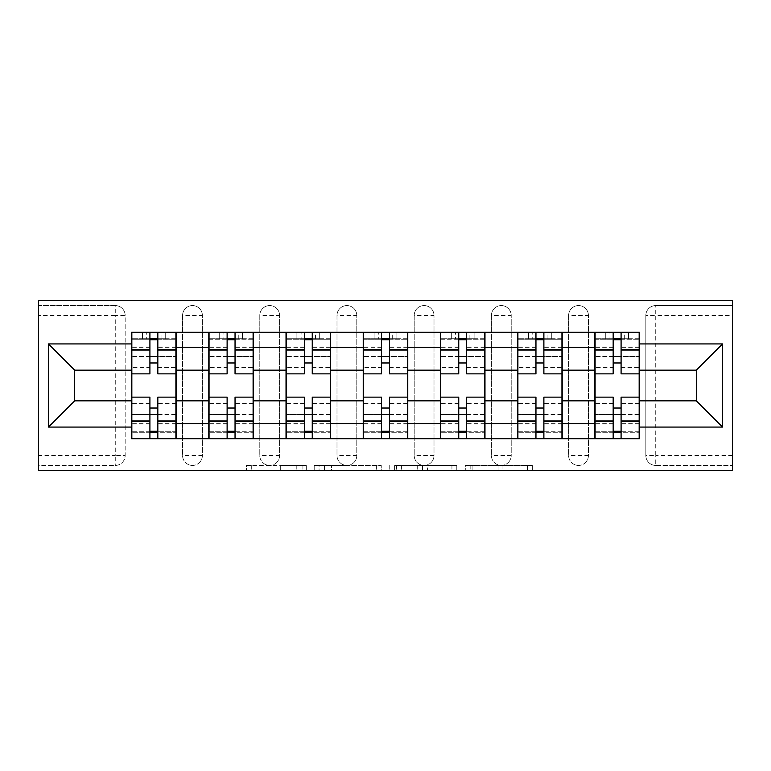 <?xml version="1.0" encoding="UTF-8"?>
<svg xmlns="http://www.w3.org/2000/svg" width="771" height="771" viewBox="0 0 771 771"><rect width="100%" height="100%" fill="white"/><g stroke="black" fill="none" stroke-linecap="round" stroke-linejoin="round"><path stroke-width="0.58" stroke-dasharray="3.85 2.89" d="M306.309 470.377L251.298 470.377L306.309 470.377L306.309 465.433L280.683 465.433L280.683 470.377L280.683 465.433L306.309 465.433L306.309 470.377L306.309 465.433L280.683 465.433L280.683 470.377L280.683 465.433L306.309 465.433L251.298 465.433L306.309 465.433M568.622 315.464A9.898 9.898 0 0 1 578.529 305.567A9.898 9.898 0 0 1 588.427 315.464A9.898 9.898 0 0 0 578.529 305.567A9.898 9.898 0 0 0 568.622 315.464L568.622 455.536A9.898 9.898 0 0 0 578.529 465.433A9.898 9.898 0 0 0 588.427 455.536L588.427 315.464A9.898 9.898 0 0 0 578.529 305.567A9.898 9.898 0 0 0 568.622 315.464L568.622 455.536A9.898 9.898 0 0 0 578.529 465.433A9.898 9.898 0 0 0 588.427 455.536L588.427 315.464L568.622 315.464M491.416 315.464A9.898 9.898 0 0 1 501.314 305.567A9.898 9.898 0 0 1 511.212 315.464A9.898 9.898 0 0 0 501.314 305.567A9.898 9.898 0 0 0 491.416 315.464L491.416 455.536A9.898 9.898 0 0 0 501.314 465.433A9.898 9.898 0 0 0 511.212 455.536L511.212 315.464A9.898 9.898 0 0 0 501.314 305.567A9.898 9.898 0 0 0 491.416 315.464L491.416 455.536A9.898 9.898 0 0 0 501.314 465.433A9.898 9.898 0 0 0 511.212 455.536L511.212 315.464L491.416 315.464M414.21 315.464A9.898 9.898 0 0 1 424.108 305.567A9.898 9.898 0 0 1 434.006 315.464A9.898 9.898 0 0 0 424.108 305.567A9.898 9.898 0 0 0 414.21 315.464L414.21 455.536A9.898 9.898 0 0 0 424.108 465.433A9.898 9.898 0 0 0 434.006 455.536L434.006 315.464A9.898 9.898 0 0 0 424.108 305.567A9.898 9.898 0 0 0 414.21 315.464L414.21 455.536A9.898 9.898 0 0 0 424.108 465.433A9.898 9.898 0 0 0 434.006 455.536L434.006 315.464L414.21 315.464M336.994 315.464A9.898 9.898 0 0 1 346.892 305.567A9.898 9.898 0 0 1 356.79 315.464A9.898 9.898 0 0 0 346.892 305.567A9.898 9.898 0 0 0 336.994 315.464L336.994 455.536A9.898 9.898 0 0 0 346.892 465.433A9.898 9.898 0 0 0 356.79 455.536L356.79 315.464A9.898 9.898 0 0 0 346.892 305.567A9.898 9.898 0 0 0 336.994 315.464L336.994 455.536A9.898 9.898 0 0 0 346.892 465.433A9.898 9.898 0 0 0 356.79 455.536L356.79 315.464L336.994 315.464M259.788 315.464A9.898 9.898 0 0 1 269.686 305.567A9.898 9.898 0 0 1 279.584 315.464A9.898 9.898 0 0 0 269.686 305.567A9.898 9.898 0 0 0 259.788 315.464L259.788 455.536A9.898 9.898 0 0 0 269.686 465.433A9.898 9.898 0 0 0 279.584 455.536L279.584 315.464A9.898 9.898 0 0 0 269.686 305.567A9.898 9.898 0 0 0 259.788 315.464L259.788 455.536A9.898 9.898 0 0 0 269.686 465.433A9.898 9.898 0 0 0 279.584 455.536L279.584 315.464L259.788 315.464M182.573 315.464A9.898 9.898 0 0 1 192.471 305.567A9.898 9.898 0 0 1 202.378 315.464A9.898 9.898 0 0 0 192.471 305.567A9.898 9.898 0 0 0 182.573 315.464L182.573 455.536A9.898 9.898 0 0 0 192.471 465.433A9.898 9.898 0 0 0 202.378 455.536L202.378 315.464A9.898 9.898 0 0 0 192.471 305.567A9.898 9.898 0 0 0 182.573 315.464L182.573 455.536A9.898 9.898 0 0 0 192.471 465.433A9.898 9.898 0 0 0 202.378 455.536L202.378 315.464L182.573 315.464M527.48 470.377L470.156 470.377L527.48 470.377L527.48 465.433L502.943 465.433L532.337 465.433L532.337 470.377L532.337 465.433L470.156 465.433L532.337 465.433L532.337 470.377L532.337 465.433L527.48 465.433L527.48 470.377M498.085 470.377L472.093 470.377L498.085 470.377L498.085 465.433L502.943 465.433L498.085 465.433L498.085 470.377L498.085 465.433L472.093 465.433L472.093 470.377L472.093 465.433L498.085 465.433L498.085 470.377M465.298 470.377L470.156 470.377L465.298 470.377L465.298 465.433L470.156 465.433L465.298 465.433L465.298 470.377M246.441 470.377L251.298 470.377L246.441 470.377L246.441 465.433L251.298 465.433L246.441 465.433L246.441 470.377M732.45 455.536L655.736 455.536L655.736 465.433L732.45 465.433L732.45 470.377L38.55 470.377L38.55 465.433L115.264 465.433A9.898 9.898 0 0 0 125.162 455.536L125.162 315.464A9.898 9.898 0 0 0 115.264 305.567A9.898 9.898 0 0 1 125.162 315.464A9.898 9.898 0 0 0 115.264 305.567L38.55 305.567L38.55 300.623L732.45 300.623L732.45 305.567L655.736 305.567A9.898 9.898 0 0 0 645.838 315.464L645.838 455.536A9.898 9.898 0 0 0 655.736 465.433A9.898 9.898 0 0 1 645.838 455.536A9.898 9.898 0 0 0 655.736 465.433L732.45 465.433L732.45 305.567L655.736 305.567A9.898 9.898 0 0 0 645.838 315.464L645.838 455.536L655.736 455.536L655.736 315.464L732.45 315.464M381.25 470.377L376.393 470.377L381.25 470.377L381.25 465.433L381.25 470.377M319.069 470.377L376.393 470.377L314.211 470.377L319.069 470.377L319.069 465.433L381.25 465.433L314.211 465.433L314.211 470.377L314.211 465.433L319.069 465.433L319.069 470.377M394.607 470.377L456.789 470.377L389.75 470.377L394.607 470.377L394.607 465.433L456.789 465.433L456.789 470.377L456.789 465.433L427.404 465.433L427.404 470.377M38.55 455.536L38.55 465.433L115.264 465.433A9.898 9.898 0 0 0 125.162 455.536L125.162 315.464L115.264 315.464L115.264 455.536L38.55 455.536L38.55 315.464L115.264 315.464L115.264 305.567L38.55 305.567L38.55 315.464M594.855 332.291L639.4 332.291L639.4 339.722L594.855 339.722L594.855 332.291L562.194 332.291L562.194 339.722L517.649 339.722L517.649 332.291L484.978 332.291L484.978 339.722L440.434 339.722L440.434 332.291L407.772 332.291L407.772 339.722L363.228 339.722L363.228 332.291L330.566 332.291L330.566 339.722L286.022 339.722L286.022 332.291L253.351 332.291L253.351 339.722L208.806 339.722L208.806 332.291L176.145 332.291L176.145 339.722L131.6 339.722L131.6 431.278L176.145 431.278L176.145 339.722M176.145 431.278L176.145 438.709L208.806 438.709L208.806 431.278L253.351 431.278L253.351 339.722M208.806 339.722L208.806 431.278M253.351 431.278L253.351 438.709L286.022 438.709L286.022 431.278L330.566 431.278L330.566 339.722M286.022 339.722L286.022 431.278M330.566 431.278L330.566 438.709L363.228 438.709L363.228 431.278L407.772 431.278L407.772 339.722M363.228 339.722L363.228 431.278M407.772 431.278L407.772 438.709L440.434 438.709L440.434 431.278L484.978 431.278L484.978 339.722M440.434 339.722L440.434 431.278M484.978 431.278L484.978 438.709L517.649 438.709L517.649 431.278L562.194 431.278L562.194 339.722M517.649 339.722L517.649 431.278M562.194 431.278L562.194 438.709L594.855 438.709L594.855 431.278L639.4 431.278L639.4 339.722M594.855 339.722L594.855 431.278M562.194 400.843L594.855 400.843M484.978 400.843L517.649 400.843M407.772 400.843L440.434 400.843M330.566 400.843L363.228 400.843M253.351 400.843L286.022 400.843M176.145 400.843L208.806 400.843M594.855 370.157L562.194 370.157M517.649 370.157L484.978 370.157M440.434 370.157L407.772 370.157M363.228 370.157L330.566 370.157M286.022 370.157L253.351 370.157M208.806 370.157L176.145 370.157M131.6 370.157L74.681 370.157L74.681 400.843L131.6 400.843M639.4 400.843L696.319 400.843L696.319 370.157L639.4 370.157M176.145 438.709L131.6 438.709L131.6 431.278M131.6 339.722L131.6 332.291L176.145 332.291M208.806 332.291L253.351 332.291M286.022 332.291L330.566 332.291M363.228 332.291L407.772 332.291M440.434 332.291L484.978 332.291M517.649 332.291L562.194 332.291M639.4 431.278L639.4 438.709L594.855 438.709M562.194 438.709L517.649 438.709M484.978 438.709L440.434 438.709M407.772 438.709L363.228 438.709M330.566 438.709L286.022 438.709M253.351 438.709L208.806 438.709M175.894 431.278L157.833 431.278M149.911 431.278L131.841 431.278M131.841 339.722L149.911 339.722M157.833 339.722L175.894 339.722M588.427 455.536A9.898 9.898 0 0 1 578.529 465.433A9.898 9.898 0 0 1 568.622 455.536L588.427 455.536M511.212 455.536A9.898 9.898 0 0 1 501.314 465.433A9.898 9.898 0 0 1 491.416 455.536L511.212 455.536M434.006 455.536A9.898 9.898 0 0 1 424.108 465.433A9.898 9.898 0 0 1 414.21 455.536L434.006 455.536M356.79 455.536A9.898 9.898 0 0 1 346.892 465.433A9.898 9.898 0 0 1 336.994 455.536L356.79 455.536M279.584 455.536A9.898 9.898 0 0 1 269.686 465.433A9.898 9.898 0 0 1 259.788 455.536L279.584 455.536M202.378 455.536A9.898 9.898 0 0 1 192.471 465.433A9.898 9.898 0 0 1 182.573 455.536L202.378 455.536M253.1 431.278L235.039 431.278M227.117 431.278L209.057 431.278M209.057 339.722L227.117 339.722M235.039 339.722L253.1 339.722M330.316 431.278L312.245 431.278M304.333 431.278L286.263 431.278M286.263 339.722L304.333 339.722M312.245 339.722L330.316 339.722M407.522 431.278L389.461 431.278M381.539 431.278L363.478 431.278M363.478 339.722L381.539 339.722M389.461 339.722L407.522 339.722M484.737 431.278L466.667 431.278M458.755 431.278L440.684 431.278M440.684 339.722L458.755 339.722M466.667 339.722L484.737 339.722M561.943 431.278L543.883 431.278M535.961 431.278L517.9 431.278M517.9 339.722L535.961 339.722M543.883 339.722L561.943 339.722M639.159 431.278L621.089 431.278M613.167 431.278L595.106 431.278M595.106 339.722L613.167 339.722M621.089 339.722L639.159 339.722M324.408 470.377L331.453 470.377L324.408 470.377L324.408 465.433L321.006 465.433L321.006 470.377L321.006 465.433L331.453 465.433L324.408 465.433L324.408 470.377M331.453 470.377L346.998 470.377L331.453 470.377L331.453 465.433L346.998 465.433L346.998 470.377L346.998 465.433L331.453 465.433L331.453 470.377M394.607 465.433L422.547 465.433L422.547 470.377L422.547 465.433L417.689 465.433L422.547 465.433L422.547 470.377L422.547 465.433L427.404 465.433M396.554 465.433L396.554 470.377L396.554 465.433M389.75 465.433L389.75 470.377L389.75 465.433M157.833 367.439L175.894 367.439L175.894 338.729L157.833 338.729L157.833 367.439L157.833 356.549L175.894 356.549L131.841 356.549L131.841 438.709L157.833 438.709L157.833 432.271L175.894 432.271L131.841 432.271L149.911 432.271L149.911 403.561L149.911 414.451L131.841 414.451L175.894 414.451L175.894 403.561L175.894 438.709L157.833 438.709M149.911 373.868L149.911 362.977L175.894 362.977L175.894 373.868L175.894 362.977L157.833 362.977L157.833 373.868M149.911 367.439L149.911 338.729L131.841 338.729L131.841 367.439L131.841 356.549L149.911 356.549L149.911 367.439L131.841 367.439M131.841 362.977L131.841 373.868L131.841 362.977M175.894 332.291L131.841 332.291L175.894 332.291L175.894 338.729L146.692 338.729L146.692 332.291M157.833 397.132L157.833 408.023L175.894 408.023L175.894 397.132L175.894 408.023L131.841 408.023L131.841 397.132L131.841 408.023L149.911 408.023L149.911 397.132M165.254 332.291L142.49 332.291L165.254 332.291L165.254 338.729L142.49 338.729L142.49 332.291L142.49 338.729L165.254 338.729L165.254 332.291M175.894 438.709L131.841 438.709M175.894 367.439L175.894 414.451L157.833 414.451L157.833 403.561L157.833 432.271M131.841 332.291L131.841 338.729L146.692 338.729M157.833 338.729L157.833 332.291M149.911 332.291L149.911 338.729M157.833 362.977L157.833 356.549M149.911 356.549L149.911 362.977M149.911 432.271L149.911 438.709M149.911 408.023L149.911 414.451M157.833 414.451L157.833 408.023M235.039 367.439L253.1 367.439L253.1 338.729L235.039 338.729L235.039 367.439L235.039 356.549L253.1 356.549L209.057 356.549L209.057 438.709L235.039 438.709L235.039 432.271L253.1 432.271L209.057 432.271L227.117 432.271L227.117 403.561L227.117 414.451L209.057 414.451L253.1 414.451L253.1 403.561L253.1 438.709L235.039 438.709M227.117 373.868L227.117 362.977L253.1 362.977L253.1 373.868L253.1 362.977L235.039 362.977L235.039 373.868M227.117 367.439L227.117 338.729L209.057 338.729L209.057 367.439L209.057 356.549L227.117 356.549L227.117 367.439L209.057 367.439M209.057 362.977L209.057 373.868L209.057 362.977M253.1 332.291L209.057 332.291L253.1 332.291L253.1 338.729L223.908 338.729L223.908 332.291M235.039 397.132L235.039 408.023L253.1 408.023L253.1 397.132L253.1 408.023L209.057 408.023L209.057 397.132L209.057 408.023L227.117 408.023L227.117 397.132M242.46 332.291L219.696 332.291L242.46 332.291L242.46 338.729L219.696 338.729L219.696 332.291L219.696 338.729L242.46 338.729L242.46 332.291M253.1 438.709L209.057 438.709M253.1 367.439L253.1 414.451L235.039 414.451L235.039 403.561L235.039 432.271M209.057 332.291L209.057 338.729L223.908 338.729M235.039 338.729L235.039 332.291M227.117 332.291L227.117 338.729M235.039 362.977L235.039 356.549M227.117 356.549L227.117 362.977M227.117 432.271L227.117 438.709M227.117 408.023L227.117 414.451M235.039 414.451L235.039 408.023M312.245 367.439L330.316 367.439L330.316 338.729L312.245 338.729L312.245 367.439L312.245 356.549L330.316 356.549L286.263 356.549L286.263 438.709L312.245 438.709L312.245 432.271L330.316 432.271L286.263 432.271L304.333 432.271L304.333 403.561L304.333 414.451L286.263 414.451L330.316 414.451L330.316 403.561L330.316 438.709L312.245 438.709M304.333 373.868L304.333 362.977L330.316 362.977L330.316 373.868L330.316 362.977L312.245 362.977L312.245 373.868M304.333 367.439L304.333 338.729L286.263 338.729L286.263 367.439L286.263 356.549L304.333 356.549L304.333 367.439L286.263 367.439M286.263 362.977L286.263 373.868L286.263 362.977M330.316 332.291L286.263 332.291L330.316 332.291L330.316 338.729L301.114 338.729L301.114 332.291M312.245 397.132L312.245 408.023L330.316 408.023L330.316 397.132L330.316 408.023L286.263 408.023L286.263 397.132L286.263 408.023L304.333 408.023L304.333 397.132M319.676 332.291L296.902 332.291L319.676 332.291L319.676 338.729L296.902 338.729L296.902 332.291L296.902 338.729L319.676 338.729L319.676 332.291M330.316 438.709L286.263 438.709M330.316 367.439L330.316 414.451L312.245 414.451L312.245 403.561L312.245 432.271M286.263 332.291L286.263 338.729L301.114 338.729M312.245 338.729L312.245 332.291M304.333 332.291L304.333 338.729M312.245 362.977L312.245 356.549M304.333 356.549L304.333 362.977M304.333 432.271L304.333 438.709M304.333 408.023L304.333 414.451M312.245 414.451L312.245 408.023M389.461 367.439L407.522 367.439L407.522 338.729L389.461 338.729L389.461 367.439L389.461 356.549L407.522 356.549L363.478 356.549L363.478 438.709L389.461 438.709L389.461 432.271L407.522 432.271L363.478 432.271L381.539 432.271L381.539 403.561L381.539 414.451L363.478 414.451L407.522 414.451L407.522 403.561L407.522 438.709L389.461 438.709M381.539 373.868L381.539 362.977L407.522 362.977L407.522 373.868L407.522 362.977L389.461 362.977L389.461 373.868M381.539 367.439L381.539 338.729L363.478 338.729L363.478 367.439L363.478 356.549L381.539 356.549L381.539 367.439L363.478 367.439M363.478 362.977L363.478 373.868L363.478 362.977M407.522 332.291L363.478 332.291L407.522 332.291L407.522 338.729L378.32 338.729L378.32 332.291M389.461 397.132L389.461 408.023L407.522 408.023L407.522 397.132L407.522 408.023L363.478 408.023L363.478 397.132L363.478 408.023L381.539 408.023L381.539 397.132M396.882 332.291L374.118 332.291L396.882 332.291L396.882 338.729L374.118 338.729L374.118 332.291L374.118 338.729L396.882 338.729L396.882 332.291M407.522 438.709L363.478 438.709M407.522 367.439L407.522 414.451L389.461 414.451L389.461 403.561L389.461 432.271M363.478 332.291L363.478 338.729L378.32 338.729M389.461 338.729L389.461 332.291M381.539 332.291L381.539 338.729M389.461 362.977L389.461 356.549M381.539 356.549L381.539 362.977M381.539 432.271L381.539 438.709M381.539 408.023L381.539 414.451M389.461 414.451L389.461 408.023M466.667 367.439L484.737 367.439L484.737 338.729L466.667 338.729L466.667 367.439L466.667 356.549L484.737 356.549L440.684 356.549L440.684 438.709L466.667 438.709L466.667 432.271L484.737 432.271L440.684 432.271L458.755 432.271L458.755 403.561L458.755 414.451L440.684 414.451L484.737 414.451L484.737 403.561L484.737 438.709L466.667 438.709M458.755 373.868L458.755 362.977L484.737 362.977L484.737 373.868L484.737 362.977L466.667 362.977L466.667 373.868M458.755 367.439L458.755 338.729L440.684 338.729L440.684 367.439L440.684 356.549L458.755 356.549L458.755 367.439L440.684 367.439M440.684 362.977L440.684 373.868L440.684 362.977M484.737 332.291L440.684 332.291L484.737 332.291L484.737 338.729L455.536 338.729L455.536 332.291M466.667 397.132L466.667 408.023L484.737 408.023L484.737 397.132L484.737 408.023L440.684 408.023L440.684 397.132L440.684 408.023L458.755 408.023L458.755 397.132M474.098 332.291L451.324 332.291L474.098 332.291L474.098 338.729L451.324 338.729L451.324 332.291L451.324 338.729L474.098 338.729L474.098 332.291M484.737 438.709L440.684 438.709M484.737 367.439L484.737 414.451L466.667 414.451L466.667 403.561L466.667 432.271M440.684 332.291L440.684 338.729L455.536 338.729M466.667 338.729L466.667 332.291M458.755 332.291L458.755 338.729M466.667 362.977L466.667 356.549M458.755 356.549L458.755 362.977M458.755 432.271L458.755 438.709M458.755 408.023L458.755 414.451M466.667 414.451L466.667 408.023M543.883 367.439L561.943 367.439L561.943 338.729L543.883 338.729L543.883 367.439L543.883 356.549L561.943 356.549L517.9 356.549L517.9 438.709L543.883 438.709L543.883 432.271L561.943 432.271L517.9 432.271L535.961 432.271L535.961 403.561L535.961 414.451L517.9 414.451L561.943 414.451L561.943 403.561L561.943 438.709L543.883 438.709M535.961 373.868L535.961 362.977L561.943 362.977L561.943 373.868L561.943 362.977L543.883 362.977L543.883 373.868M535.961 367.439L535.961 338.729L517.9 338.729L517.9 367.439L517.9 356.549L535.961 356.549L535.961 367.439L517.9 367.439M517.9 362.977L517.9 373.868L517.9 362.977M561.943 332.291L517.9 332.291L561.943 332.291L561.943 338.729L532.742 338.729L532.742 332.291M543.883 397.132L543.883 408.023L561.943 408.023L561.943 397.132L561.943 408.023L517.9 408.023L517.9 397.132L517.9 408.023L535.961 408.023L535.961 397.132M551.304 332.291L528.54 332.291L551.304 332.291L551.304 338.729L528.54 338.729L528.54 332.291L528.54 338.729L551.304 338.729L551.304 332.291M561.943 438.709L517.9 438.709M561.943 367.439L561.943 414.451L543.883 414.451L543.883 403.561L543.883 432.271M517.9 332.291L517.9 338.729L532.742 338.729M543.883 338.729L543.883 332.291M535.961 332.291L535.961 338.729M543.883 362.977L543.883 356.549M535.961 356.549L535.961 362.977M535.961 432.271L535.961 438.709M535.961 408.023L535.961 414.451M543.883 414.451L543.883 408.023M621.089 367.439L639.159 367.439L639.159 338.729L621.089 338.729L621.089 367.439L621.089 356.549L639.159 356.549L595.106 356.549L595.106 438.709L621.089 438.709L621.089 432.271L639.159 432.271L595.106 432.271L613.167 432.271L613.167 403.561L613.167 414.451L595.106 414.451L639.159 414.451L639.159 403.561L639.159 438.709L621.089 438.709M613.167 373.868L613.167 362.977L639.159 362.977L639.159 373.868L639.159 362.977L621.089 362.977L621.089 373.868M613.167 367.439L613.167 338.729L595.106 338.729L595.106 367.439L595.106 356.549L613.167 356.549L613.167 367.439L595.106 367.439M595.106 362.977L595.106 373.868L595.106 362.977M639.159 332.291L595.106 332.291L639.159 332.291L639.159 338.729L609.957 338.729L609.957 332.291M621.089 397.132L621.089 408.023L639.159 408.023L639.159 397.132L639.159 408.023L595.106 408.023L595.106 397.132L595.106 408.023L613.167 408.023L613.167 397.132M628.51 332.291L605.746 332.291L628.51 332.291L628.51 338.729L605.746 338.729L605.746 332.291L605.746 338.729L628.51 338.729L628.51 332.291M639.159 438.709L595.106 438.709M639.159 367.439L639.159 414.451L621.089 414.451L621.089 403.561L621.089 432.271M595.106 332.291L595.106 338.729L609.957 338.729M621.089 338.729L621.089 332.291M613.167 332.291L613.167 338.729M621.089 362.977L621.089 356.549M613.167 356.549L613.167 362.977M613.167 432.271L613.167 438.709M613.167 408.023L613.167 414.451M621.089 414.451L621.089 408.023M302.916 465.433L302.916 470.377L302.916 465.433M115.264 465.433A9.898 9.898 0 0 0 125.162 455.536L115.264 455.536L115.264 465.433M655.736 305.567A9.898 9.898 0 0 0 645.838 315.464L655.736 315.464L655.736 305.567M296.228 465.433L296.228 470.377L296.228 465.433M251.298 465.433L251.298 470.377L251.298 465.433M376.393 465.433L376.393 470.377L376.393 465.433M451.931 465.433L451.931 470.377L451.931 465.433M417.689 465.433L417.689 470.377L417.689 465.433M401.412 465.433L401.412 470.377L401.412 465.433M502.943 465.433L502.943 470.377L502.943 465.433M470.156 465.433L470.156 470.377L470.156 465.433M175.894 347.673L157.833 347.673M149.911 347.673L131.841 347.673M149.911 423.992L131.841 423.992M149.911 423.327L131.841 423.327M149.911 347.008L131.841 347.008M175.894 423.992L157.833 423.992M175.894 423.327L157.833 423.327M175.894 347.008L157.833 347.008M161.043 338.729L161.043 332.291M253.1 347.673L235.039 347.673M227.117 347.673L209.057 347.673M227.117 423.992L209.057 423.992M227.117 423.327L209.057 423.327M227.117 347.008L209.057 347.008M253.1 423.992L235.039 423.992M253.1 423.327L235.039 423.327M253.1 347.008L235.039 347.008M238.258 338.729L238.258 332.291M330.316 347.673L312.245 347.673M304.333 347.673L286.263 347.673M304.333 423.992L286.263 423.992M304.333 423.327L286.263 423.327M304.333 347.008L286.263 347.008M330.316 423.992L312.245 423.992M330.316 423.327L312.245 423.327M330.316 347.008L312.245 347.008M315.464 338.729L315.464 332.291M407.522 347.673L389.461 347.673M381.539 347.673L363.478 347.673M381.539 423.992L363.478 423.992M381.539 423.327L363.478 423.327M381.539 347.008L363.478 347.008M407.522 423.992L389.461 423.992M407.522 423.327L389.461 423.327M407.522 347.008L389.461 347.008M392.68 338.729L392.68 332.291M484.737 347.673L466.667 347.673M458.755 347.673L440.684 347.673M458.755 423.992L440.684 423.992M458.755 423.327L440.684 423.327M458.755 347.008L440.684 347.008M484.737 423.992L466.667 423.992M484.737 423.327L466.667 423.327M484.737 347.008L466.667 347.008M469.886 338.729L469.886 332.291M561.943 347.673L543.883 347.673M535.961 347.673L517.9 347.673M535.961 423.992L517.9 423.992M535.961 423.327L517.9 423.327M535.961 347.008L517.9 347.008M561.943 423.992L543.883 423.992M561.943 423.327L543.883 423.327M561.943 347.008L543.883 347.008M547.092 338.729L547.092 332.291M639.159 347.673L621.089 347.673M613.167 347.673L595.106 347.673M613.167 423.992L595.106 423.992M613.167 423.327L595.106 423.327M613.167 347.008L595.106 347.008M639.159 423.992L621.089 423.992M639.159 423.327L621.089 423.327M639.159 347.008L621.089 347.008M624.308 338.729L624.308 332.291M149.911 403.561L131.841 403.561M175.894 403.561L157.833 403.561M227.117 403.561L209.057 403.561M253.1 403.561L235.039 403.561M304.333 403.561L286.263 403.561M330.316 403.561L312.245 403.561M381.539 403.561L363.478 403.561M407.522 403.561L389.461 403.561M458.755 403.561L440.684 403.561M484.737 403.561L466.667 403.561M535.961 403.561L517.9 403.561M561.943 403.561L543.883 403.561M613.167 403.561L595.106 403.561M639.159 403.561L621.089 403.561"/><path stroke-width="1.16" d="M38.55 470.377L732.45 470.377L732.45 300.623L38.55 300.623L38.55 470.377M208.806 438.709L208.806 347.393L176.145 347.393L176.145 438.709M176.145 347.393L176.145 332.291M208.806 347.393L208.806 332.291M253.351 332.291L253.351 438.709M286.022 438.709L286.022 332.291M330.566 332.291L330.566 438.709M363.228 438.709L363.228 332.291M407.772 332.291L407.772 438.709M440.434 438.709L440.434 332.291M484.978 332.291L484.978 438.709M517.649 438.709L517.649 332.291M562.194 332.291L562.194 438.709M594.855 438.709L594.855 332.291M594.855 400.843L562.194 400.843M517.649 400.843L484.978 400.843M440.434 400.843L407.772 400.843M363.228 400.843L330.566 400.843M286.022 400.843L253.351 400.843M208.806 400.843L176.145 400.843M594.855 370.157L562.194 370.157M517.649 370.157L484.978 370.157M440.434 370.157L407.772 370.157M363.228 370.157L330.566 370.157M286.022 370.157L253.351 370.157M208.806 370.157L176.145 370.157M74.681 400.843L131.6 400.843L131.6 370.157L74.681 370.157L74.681 400.843L48.448 427.076L48.448 343.924L131.6 343.924L131.6 370.157M639.4 370.157L639.4 400.843L696.319 400.843L696.319 370.157L639.4 370.157L639.4 332.291L131.6 332.291L131.6 343.924M639.4 343.924L722.552 343.924L722.552 427.076L639.4 427.076L639.4 400.843M131.6 400.843L131.6 438.709L639.4 438.709L639.4 427.076M131.6 427.076L48.448 427.076M157.833 431.278L149.911 431.278M149.911 339.722L157.833 339.722M235.039 431.278L227.117 431.278M227.117 339.722L235.039 339.722M312.245 431.278L304.333 431.278M304.333 339.722L312.245 339.722M389.461 431.278L381.539 431.278M381.539 339.722L389.461 339.722M466.667 431.278L458.755 431.278M458.755 339.722L466.667 339.722M543.883 431.278L535.961 431.278M535.961 339.722L543.883 339.722M621.089 431.278L613.167 431.278M613.167 339.722L621.089 339.722M48.448 343.924L74.681 370.157M696.319 400.843L722.552 427.076M696.319 370.157L722.552 343.924M175.894 438.709L175.894 373.868L157.833 373.868L157.833 332.291M149.911 332.291L149.911 373.868L131.841 373.868L131.841 332.291M175.894 373.868L175.894 332.291M131.841 438.709L131.841 397.132L149.911 397.132L149.911 438.709M157.833 438.709L157.833 397.132L175.894 397.132M149.911 362.977L157.833 362.977M131.841 397.132L131.841 373.868M157.833 408.023L149.911 408.023M157.833 432.271L149.911 432.271M149.911 414.451L157.833 414.451M157.833 356.549L149.911 356.549M149.911 338.729L157.833 338.729M253.1 438.709L253.1 373.868L235.039 373.868L235.039 332.291M227.117 332.291L227.117 373.868L209.057 373.868L209.057 332.291M253.1 373.868L253.1 332.291M209.057 438.709L209.057 397.132L227.117 397.132L227.117 438.709M235.039 438.709L235.039 397.132L253.1 397.132M227.117 362.977L235.039 362.977M209.057 397.132L209.057 373.868M235.039 408.023L227.117 408.023M235.039 432.271L227.117 432.271M227.117 414.451L235.039 414.451M235.039 356.549L227.117 356.549M227.117 338.729L235.039 338.729M330.316 438.709L330.316 373.868L312.245 373.868L312.245 332.291M304.333 332.291L304.333 373.868L286.263 373.868L286.263 332.291M330.316 373.868L330.316 332.291M286.263 438.709L286.263 397.132L304.333 397.132L304.333 438.709M312.245 438.709L312.245 397.132L330.316 397.132M304.333 362.977L312.245 362.977M286.263 397.132L286.263 373.868M312.245 408.023L304.333 408.023M312.245 432.271L304.333 432.271M304.333 414.451L312.245 414.451M312.245 356.549L304.333 356.549M304.333 338.729L312.245 338.729M407.522 438.709L407.522 373.868L389.461 373.868L389.461 332.291M381.539 332.291L381.539 373.868L363.478 373.868L363.478 332.291M407.522 373.868L407.522 332.291M363.478 438.709L363.478 397.132L381.539 397.132L381.539 438.709M389.461 438.709L389.461 397.132L407.522 397.132M381.539 362.977L389.461 362.977M363.478 397.132L363.478 373.868M389.461 408.023L381.539 408.023M389.461 432.271L381.539 432.271M381.539 414.451L389.461 414.451M389.461 356.549L381.539 356.549M381.539 338.729L389.461 338.729M484.737 438.709L484.737 373.868L466.667 373.868L466.667 332.291M458.755 332.291L458.755 373.868L440.684 373.868L440.684 332.291M484.737 373.868L484.737 332.291M440.684 438.709L440.684 397.132L458.755 397.132L458.755 438.709M466.667 438.709L466.667 397.132L484.737 397.132M458.755 362.977L466.667 362.977M440.684 397.132L440.684 373.868M466.667 408.023L458.755 408.023M466.667 432.271L458.755 432.271M458.755 414.451L466.667 414.451M466.667 356.549L458.755 356.549M458.755 338.729L466.667 338.729M561.943 438.709L561.943 373.868L543.883 373.868L543.883 332.291M535.961 332.291L535.961 373.868L517.9 373.868L517.9 332.291M561.943 373.868L561.943 332.291M517.9 438.709L517.9 397.132L535.961 397.132L535.961 438.709M543.883 438.709L543.883 397.132L561.943 397.132M535.961 362.977L543.883 362.977M517.9 397.132L517.9 373.868M543.883 408.023L535.961 408.023M543.883 432.271L535.961 432.271M535.961 414.451L543.883 414.451M543.883 356.549L535.961 356.549M535.961 338.729L543.883 338.729M639.159 438.709L639.159 373.868L621.089 373.868L621.089 332.291M613.167 332.291L613.167 373.868L595.106 373.868L595.106 332.291M639.159 373.868L639.159 332.291M595.106 438.709L595.106 397.132L613.167 397.132L613.167 438.709M621.089 438.709L621.089 397.132L639.159 397.132M613.167 362.977L621.089 362.977M595.106 397.132L595.106 373.868M621.089 408.023L613.167 408.023M621.089 432.271L613.167 432.271M613.167 414.451L621.089 414.451M621.089 356.549L613.167 356.549M613.167 338.729L621.089 338.729M517.649 347.393L484.978 347.393M440.434 347.393L407.772 347.393M363.228 347.393L330.566 347.393M286.022 347.393L253.351 347.393M594.855 347.393L562.194 347.393M517.649 423.607L484.978 423.607M440.434 423.607L407.772 423.607M363.228 423.607L330.566 423.607M286.022 423.607L253.351 423.607M208.806 423.607L176.145 423.607M594.855 423.607L562.194 423.607M175.894 349.369L157.833 349.369M149.911 349.369L131.841 349.369M149.911 350.034L131.841 350.034M149.911 420.966L131.841 420.966M149.911 421.631L131.841 421.631M175.894 421.631L157.833 421.631M175.894 350.034L157.833 350.034M175.894 420.966L157.833 420.966M253.1 349.369L235.039 349.369M227.117 349.369L209.057 349.369M227.117 350.034L209.057 350.034M227.117 420.966L209.057 420.966M227.117 421.631L209.057 421.631M253.1 421.631L235.039 421.631M253.1 350.034L235.039 350.034M253.1 420.966L235.039 420.966M330.316 349.369L312.245 349.369M304.333 349.369L286.263 349.369M304.333 350.034L286.263 350.034M304.333 420.966L286.263 420.966M304.333 421.631L286.263 421.631M330.316 421.631L312.245 421.631M330.316 350.034L312.245 350.034M330.316 420.966L312.245 420.966M407.522 349.369L389.461 349.369M381.539 349.369L363.478 349.369M381.539 350.034L363.478 350.034M381.539 420.966L363.478 420.966M381.539 421.631L363.478 421.631M407.522 421.631L389.461 421.631M407.522 350.034L389.461 350.034M407.522 420.966L389.461 420.966M484.737 349.369L466.667 349.369M458.755 349.369L440.684 349.369M458.755 350.034L440.684 350.034M458.755 420.966L440.684 420.966M458.755 421.631L440.684 421.631M484.737 421.631L466.667 421.631M484.737 350.034L466.667 350.034M484.737 420.966L466.667 420.966M561.943 349.369L543.883 349.369M535.961 349.369L517.9 349.369M535.961 350.034L517.9 350.034M535.961 420.966L517.9 420.966M535.961 421.631L517.9 421.631M561.943 421.631L543.883 421.631M561.943 350.034L543.883 350.034M561.943 420.966L543.883 420.966M639.159 349.369L621.089 349.369M613.167 349.369L595.106 349.369M613.167 350.034L595.106 350.034M613.167 420.966L595.106 420.966M613.167 421.631L595.106 421.631M639.159 421.631L621.089 421.631M639.159 350.034L621.089 350.034M639.159 420.966L621.089 420.966"/></g></svg>
